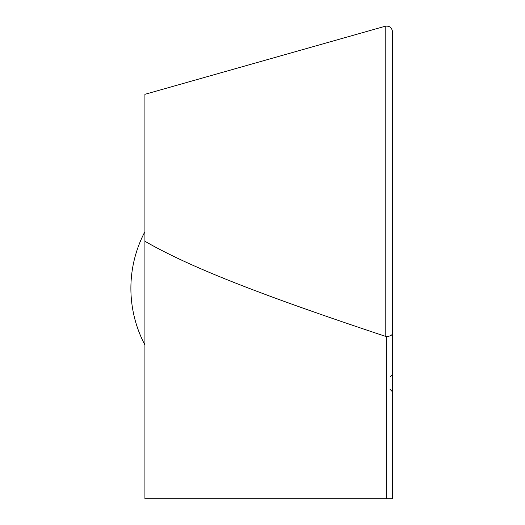 <?xml version="1.0" encoding="UTF-8"?>
<svg xmlns="http://www.w3.org/2000/svg" width="525" height="525" viewBox="0 0 525 525"><rect width="100%" height="100%" fill="white"/><g stroke="black" fill="none" stroke-linecap="round" stroke-linejoin="round"><path stroke-width="0.79" d="M386.748 336.499L386.748 498.75L144.92 498.75L144.92 94.323L385.173 26.25L385.173 336.243L386.748 336.499C390.423 336.217 392.352 335.121 392.529 333.204L392.529 31.808C391.86 27.51 389.406 25.659 385.173 26.25M144.92 231.689A121.328 121.328 0 0 0 144.92 344.964A121.328 121.328 0 0 1 144.92 231.689M386.748 498.75L392.529 498.75L392.529 333.204M392.529 193.364L392.529 343.58M144.92 241.27C189.144 266.726 258.307 294.046 385.173 336.243M390.049 377.009L392.529 374.535M390.049 389.392L392.529 391.867"/></g></svg>

